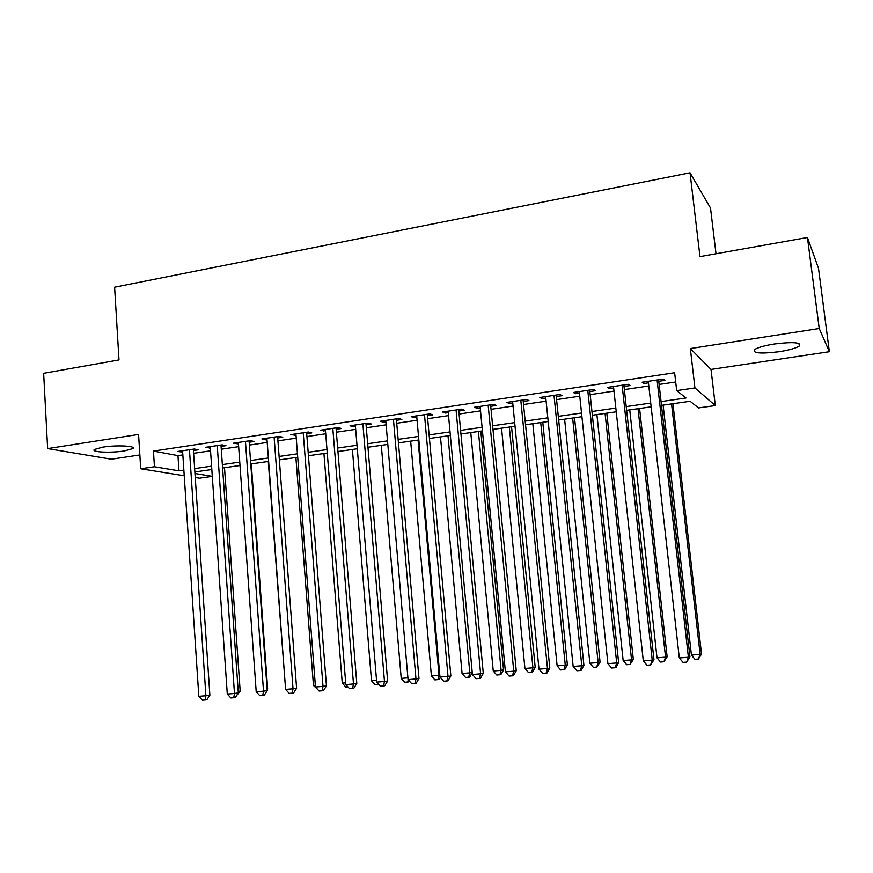 <?xml version="1.0" encoding="UTF-8"?>
<svg xmlns="http://www.w3.org/2000/svg" width="873" height="873" viewBox="0 0 873 873"><rect width="100%" height="100%" fill="white"/><g stroke="black" fill="none" stroke-linecap="round" stroke-linejoin="round"><path stroke-width="1.31" d="M124.25 450.959L132.794 448.613C137.05 445.961 116.633 444.881 102.872 447.118L94.47 449.453C90.377 452.17 110.816 453.142 124.25 450.959M779.24 351.688C789.225 350.095 795.903 348.207 799.297 346.024C801.534 342.369 793.208 341.692 774.307 343.995C764.344 345.61 757.742 347.487 754.512 349.626C752.406 353.259 760.656 353.958 779.24 351.688M194.865 471.944L211.823 469.521L212.292 476.374L199.36 478.197L195.236 477.531M716.002 253.759L710.513 208.036L690.041 172.789L114.603 287.206L119.001 359.916L43.65 373.306L47.644 448.591L111.384 459.22L139.855 454.953M690.041 172.789L699.971 256.607L807.438 237.5L818.503 268.317L829.35 351.699L819.223 328.499L690.347 348.556L694.93 387.939L715.293 405.563L698.498 407.931L690.117 401.264L661.494 405.356M690.347 348.556L711.015 369.421L829.35 351.699M711.015 369.421L715.293 405.563M807.438 237.5L819.223 328.499M193.424 450.512L198.236 449.802L194.286 449.017L177.776 451.472L182.664 452.116M221.087 446.398L225.965 445.677L222.135 444.859L205.373 447.358L210.338 448.002M249.176 442.218L254.141 441.487L250.431 440.636L233.407 443.178L238.449 443.822M277.712 437.973L282.754 437.231L279.174 436.358L261.878 438.933L267.007 439.566M306.696 433.663L311.814 432.91L308.365 432.004L290.796 434.623L296.012 435.256M336.149 429.287L341.354 428.512L338.037 427.574L320.184 430.236L325.487 430.869M366.071 424.835L371.352 424.049L368.188 423.078L350.04 425.784L353.292 426.733L355.431 426.417M396.484 420.306L401.853 419.509L398.83 418.505L380.388 421.255L383.498 422.237L385.866 421.888M427.388 415.712L432.844 414.904L429.974 413.867L411.227 416.661L414.195 417.676L416.803 417.283M458.805 411.041L464.36 410.212L461.642 409.142L442.578 411.98L445.394 413.038L448.253 412.613M490.746 406.283L496.388 405.443L493.845 404.341L474.454 407.233L477.105 408.313L480.226 407.855M523.222 401.46L528.962 400.598L526.583 399.452L506.875 402.398L509.352 403.522L512.746 403.02M556.254 396.549L562.081 395.676L559.877 394.487L539.83 397.477L542.144 398.645L545.811 398.099M589.842 391.551L595.779 390.668L593.749 389.434L573.354 392.479L575.493 393.679L579.443 393.09M624.009 386.466L630.044 385.571L628.211 384.295L607.466 387.394L609.409 388.638L613.654 388.005M661.057 401.58L685.992 398.001L676.684 390.602L674.633 372.738L153.452 451.068L177.972 455.63L182.85 454.909M193.61 453.316L210.535 450.817M221.284 449.224L238.656 446.649M249.383 445.066L267.214 442.425M277.93 440.843L296.231 438.137M306.925 436.555L325.716 433.772M336.389 432.19L355.671 429.341M366.322 427.759L386.128 424.835M396.735 423.263L417.076 420.251M427.661 418.691L448.536 415.603M459.089 414.031L480.521 410.867M491.041 409.306L513.04 406.054M523.527 404.505L546.116 401.154M556.57 399.616L579.77 396.178M590.17 394.64L613.992 391.115M624.348 389.587L648.814 385.964M659.126 384.436L675.702 381.981M658.766 381.294L664.91 380.377L663.273 379.068L642.157 382.221L643.925 383.498L648.464 382.821M184.236 475.763L140.706 468.757L138.578 434.438L47.644 448.591M140.706 468.757L154.445 466.749L178.976 470.831L183.854 470.132M153.452 451.068L154.445 466.749M676.684 390.602L694.93 387.939M194.963 473.493L212.292 476.374M651.16 406.829L626.618 410.332M616.24 411.805L592.352 415.221M581.931 416.705L558.665 420.022M548.2 421.517L525.546 424.747M515.037 426.253L492.972 429.396M482.431 430.902L460.944 433.968M450.37 435.485L429.44 438.464M418.833 439.981L398.448 442.884M387.808 444.412L367.959 447.238M357.286 448.766L337.949 451.527M327.266 453.043L308.431 455.739M297.715 457.266L279.36 459.885M268.633 461.413L250.758 463.967M240.01 465.495L222.593 467.983M194.635 468.583L211.593 466.149M222.353 464.6L239.759 462.101M250.507 460.551L268.371 457.987M279.109 456.448L297.442 453.807M308.158 452.269L326.982 449.573M337.665 448.035L357.002 445.252M367.664 443.724L387.503 440.876M398.143 439.348L418.516 436.424M429.123 434.896L450.031 431.895M460.606 430.378L482.082 427.29M492.623 425.773L514.677 422.608M525.175 421.102L547.818 417.84M558.284 416.345L581.538 413.005M591.959 411.499L615.836 408.073M626.214 406.589L650.734 403.064M177.972 455.63L178.976 470.831M643.75 381.981L643.925 383.498M609.256 387.121L609.409 388.638M575.34 392.184L575.493 393.679M541.991 397.16L542.144 398.645M509.21 402.049L509.352 403.522M476.964 406.851L477.105 408.313M445.252 411.587L445.394 413.038M414.064 416.235L414.195 417.676M383.378 420.819L383.498 422.237M353.172 425.315L353.292 426.733M323.457 429.745L323.577 431.153M294.212 434.11L294.321 435.507M265.425 438.41L265.534 439.796M237.085 442.633L237.183 444.008M209.182 446.79L209.28 448.155M181.704 450.894L181.791 452.247M657.085 379.995L688.404 657.238L679.303 657.958L648.29 381.305M658.591 379.766L689.932 656.856L688.404 657.238L686.669 662.116L683.035 662.4L679.303 657.958M689.932 656.856L686.669 662.116M663.12 405.116L691.427 655.077L700.135 654.379L701.521 654.041L672.93 403.719M701.521 654.041L698.455 659.028L700.135 654.379L671.555 403.915M698.455 659.028L694.984 659.311L691.427 655.077M622.133 385.2L652.229 660.119L643.292 660.839L613.49 386.499M623.846 384.949L653.964 659.737L652.229 660.119L650.592 664.953L647.013 665.237L643.292 660.839M653.964 659.737L650.592 664.953M587.78 390.329L616.698 662.956L607.914 663.666L579.279 391.595M589.679 390.045L618.63 662.563L616.698 662.956L615.138 667.736L611.635 668.02L607.914 663.666M618.63 662.563L615.923 667.572L615.138 667.736M554.006 395.36L581.789 665.75L573.146 666.437L545.658 396.615M556.101 395.054L583.917 665.335L581.789 665.75L580.316 670.475L576.867 670.748L573.146 666.437M583.917 665.335L581.167 670.3L580.316 670.475M520.81 400.314L547.48 668.489L538.99 669.165L512.604 401.536M523.08 399.976L549.794 668.063L547.48 668.489L546.083 673.17L542.7 673.443L538.99 669.165M549.794 668.063L547.022 672.996L546.083 673.17M629.739 409.884L657.009 657.838L665.553 657.151L667.136 656.802L639.593 408.477M667.136 656.802L663.96 661.767L665.553 657.151L638.032 408.695M663.96 661.767L660.545 662.029L657.009 657.838M596.903 414.566L623.158 660.555L631.561 659.89L633.329 659.519L606.8 413.158M633.329 659.519L630.055 664.451L631.561 659.89L605.065 413.409M630.055 664.451L626.694 664.713L623.158 660.555M564.602 419.182L589.864 663.229L598.136 662.574L600.078 662.192L574.532 417.763M600.078 662.192L596.706 667.092L598.136 662.574L572.633 418.036M596.706 667.092L593.4 667.354L589.864 663.229M532.825 423.711L557.127 665.859L565.268 665.204L567.374 664.822L542.788 422.292M567.374 664.822L564.755 669.526L563.903 669.689L565.268 665.204L540.725 422.587M563.903 669.689L560.652 669.951L557.127 665.859M488.171 405.181L513.761 671.173L505.412 671.839L480.095 406.392M490.604 404.821L516.249 670.737L513.761 671.173L512.451 675.822L509.112 676.084L505.412 671.839M516.249 670.737L513.444 675.637L512.451 675.822M501.549 428.174L524.924 668.445L532.923 667.801L535.204 667.409L511.545 426.744M535.204 667.409L532.552 672.079L531.635 672.243L532.923 667.801L509.319 427.072M531.635 672.243L528.438 672.494L524.924 668.445M456.066 409.972L480.608 673.825L472.413 674.48L448.122 411.161M458.674 409.579L483.282 673.378L480.608 673.825L479.375 678.419L476.101 678.681L472.413 674.48M483.282 673.378L480.445 678.234L479.375 678.419M470.776 432.572L493.245 670.999L501.113 670.366L503.546 669.951L480.805 431.131M503.546 669.951L500.873 674.589L499.902 674.764L501.113 670.366L478.415 431.48M499.902 674.764L496.759 675.004L493.245 670.999M424.485 414.686L448.024 676.422L439.97 677.066L416.683 415.843M427.257 414.271L450.861 675.964L448.024 676.422L446.867 680.984L443.648 681.235L439.97 677.066M450.861 675.964L448.002 680.787L446.867 680.984M440.483 436.893L462.079 673.498L469.816 672.876L448.002 435.813M472.249 672.723L469.707 677.055L465.582 677.481L462.079 673.498M468.67 677.23L469.816 672.876L472.228 672.483M393.428 419.313L415.985 678.987L408.062 679.62L385.746 420.459M396.353 418.876L418.985 678.507L415.985 678.987L414.893 683.494L411.729 683.745L408.062 679.62M418.985 678.507L416.105 683.297L414.893 683.494M410.659 441.149L431.404 675.964L439.021 675.353L418.069 440.09M440.276 677.415L439.043 679.489L434.896 679.903L431.404 675.964M437.94 679.663L439.021 675.353L439.806 675.222M362.873 423.874L384.48 681.497L376.689 682.119L355.311 424.998M365.951 423.416L387.634 681.016L384.48 681.497L383.465 685.971L380.344 686.211L376.689 682.119M387.634 681.016L384.72 685.763L383.465 685.971M332.809 428.359L353.489 683.974L345.817 684.585L325.367 429.461M336.029 427.879L356.795 683.483L353.489 683.974L352.539 688.404L349.473 688.644L345.817 684.585M356.795 683.483L353.86 688.197L352.539 688.404M303.226 432.768L323.01 686.407L315.459 687.007L295.903 433.859M306.587 432.266L326.447 685.905L323.01 686.407L322.115 690.794L319.103 691.034L315.459 687.007M326.447 685.905L323.501 690.587L322.115 690.794M274.111 437.111L293.022 688.808L285.591 689.397L266.898 438.181M277.603 436.587L296.602 688.295L293.022 688.808L292.193 693.151L289.225 693.38L285.591 689.397M296.602 688.295L293.634 692.933L292.193 693.151M245.444 441.389L263.515 691.154L256.204 691.743L238.351 442.447M249.078 440.843L267.225 690.641L263.515 691.154L262.751 695.465L259.827 695.694L256.204 691.743M267.225 690.641L264.235 695.246L262.751 695.465M217.235 445.59L234.477 693.478L227.286 694.057L210.251 446.638M220.989 445.034L238.318 692.944L234.477 693.478L233.768 697.745L230.898 697.974L227.286 694.057M238.318 692.944L235.317 697.527L233.768 697.745M189.452 449.737L205.897 695.759L198.826 696.327L182.577 450.763M193.337 449.159L209.869 695.224L205.897 695.759L205.253 699.993L202.427 700.211L198.826 696.327M209.869 695.224L206.846 699.764L205.253 699.993M381.305 445.339L401.22 678.386L407.909 677.852M409.35 681.06L408.859 681.878L404.701 682.304L401.22 678.386M408.237 679.816L407.702 682.064M352.397 449.464L371.505 680.776L376.536 680.373M378.642 684.312L374.986 684.65L371.505 680.776M378.096 683.701L377.933 684.421M323.927 453.524L342.26 683.123L345.686 682.85M347.814 686.8L345.719 686.975L342.26 683.123M295.892 457.528L313.462 685.436L315.328 685.283M317.456 689.212L313.462 685.436M268.273 461.468L285.471 687.684M267.105 688.983L267.651 688.906L251.293 463.89M267.651 688.906L267.16 689.67M238.209 691.383L240.173 691.121L224.503 467.71M240.173 691.121L236.605 695.563M132.794 448.613L132.718 447.347M799.297 346.024L798.981 343.504"/></g></svg>

